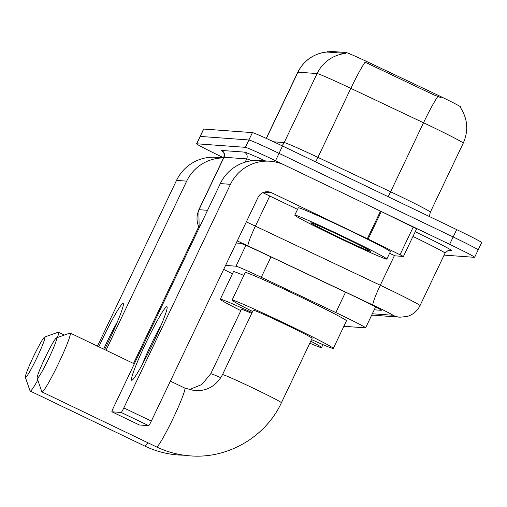 <?xml version="1.0" encoding="UTF-8"?>
<svg xmlns="http://www.w3.org/2000/svg" width="507" height="507" viewBox="0 0 507 507"><rect width="100%" height="100%" fill="white"/><g stroke="black" fill="none" stroke-linecap="round" stroke-linejoin="round"><path stroke-width="0.76" d="M327.262 51.169A27.536 0.862 25.5 0 1 327.376 51.144L346.053 52.506A27.536 0.862 25.5 0 1 368.83 62.494L434.062 93.37A27.536 0.862 25.5 0 1 460.882 107.116L460.59 107.731M223.688 269.382A30.597 0.963 -154.5 0 0 232.447 273.774M343.866 326.286L365.503 327.871A30.597 0.963 -154.5 0 0 365.623 327.839A30.597 0.963 -154.5 0 0 335.818 312.565L261.27 277.278A30.597 0.963 -154.5 0 0 235.964 266.181L225.577 265.421M223.625 157.772L221.572 156.79A30.597 0.963 25.5 0 1 196.583 143.804L200.094 136.446A30.597 0.963 25.5 0 1 200.214 136.421L248.905 139.97A30.597 0.963 25.5 0 1 279.027 153.361L453.15 236.959A30.597 0.963 25.5 0 1 478.139 249.938L481.65 242.574A30.597 0.963 25.5 0 0 456.661 229.595L282.538 146.003A30.597 0.963 25.5 0 0 252.416 132.612L203.725 129.057A30.597 0.963 25.5 0 0 203.605 129.089L200.094 136.446A30.597 0.963 25.5 0 1 200.214 136.421L248.905 139.97A30.597 0.963 25.5 0 1 279.027 153.361L453.15 236.959A30.597 0.963 25.5 0 1 478.139 249.938A30.597 0.963 25.5 0 1 478.019 249.964M441.679 97.94L433.428 94.708L365.072 62.196A35.693 3.359 115.3 0 0 350.838 88.364A40.794 1.28 -154.5 0 0 317.097 73.566A35.693 35.56 94.2 0 1 345.996 53.419L326.863 52.018A35.693 35.56 -85.8 0 0 297.964 72.171A40.794 1.28 -154.5 0 0 297.799 72.209L266.238 138.373M196.583 143.804A30.597 0.963 25.5 0 1 196.703 143.779L245.394 147.334A30.597 0.963 25.5 0 1 275.516 160.725L449.639 244.317A30.597 0.963 25.5 0 1 474.628 257.296A30.597 0.963 25.5 0 1 474.508 257.328L444.107 255.11M374.229 309.796L381.182 310.303A30.597 0.963 -154.5 0 0 381.302 310.278A30.597 0.963 -154.5 0 0 351.497 295.004L265.763 254.419A30.597 0.963 -154.5 0 0 240.457 243.328L236.262 243.018M98.84 346.807A40.794 3.27 115.6 0 1 123.062 303.497A40.794 3.27 115.6 0 1 123.404 304.08A40.794 3.27 115.6 0 1 104.6 349.57M117.485 321.73A32.638 2.617 -64.4 0 0 103.681 349.127M223.593 157.848L216.153 157.303A40.794 40.642 94.2 0 0 176.525 180.391L97.464 346.142M223.549 157.937A40.794 40.642 94.2 0 0 186.684 181.132L106.02 350.248M133.512 363.449L198.649 226.889M345.204 237.434A50.992 1.603 25.5 0 1 386.847 259.064A50.992 1.603 25.5 0 1 336.445 236.794A50.992 1.603 25.5 0 1 294.795 215.158A50.992 1.603 25.5 0 1 345.204 237.434M294.795 215.158L298.306 207.8A50.992 1.603 25.5 0 1 348.715 230.07A50.992 1.603 25.5 0 1 390.358 251.706L386.847 259.064M337.966 236.902A33.247 1.046 25.5 0 1 310.842 222.776A33.247 1.046 25.5 0 1 343.676 237.32A33.247 1.046 25.5 0 1 370.832 251.39A33.247 1.046 25.5 0 1 337.966 236.902M25.502 377.468A22.435 1.8 -64.4 0 0 37.087 357.365A22.435 1.8 -64.4 0 0 44.812 336.984A22.435 1.8 -64.4 0 0 44.711 337.003A22.435 1.8 -64.4 0 0 33.538 356.446A22.435 1.8 -64.4 0 0 25.35 377.322A22.435 1.8 -64.4 0 0 25.502 377.468M44.711 337.003L58.21 332.205A32.638 2.617 115.6 0 1 58.368 332.18A32.638 2.617 115.6 0 1 58.451 332.205A32.638 2.617 115.6 0 1 57.475 337.504M37.784 380.098A32.638 2.617 115.6 0 1 30.281 391.068A32.638 2.617 115.6 0 1 30.198 391.043A32.638 2.617 115.6 0 1 30.052 390.859L25.35 377.322M310.772 341.192A56.093 1.762 25.5 0 1 321.546 347.561A56.093 1.762 25.5 0 1 309.815 343.195M251.713 313.402A32.638 1.027 -154.5 0 0 241.459 309.359L210.741 373.767A32.638 1.027 -154.5 0 1 210.868 373.735A32.638 1.027 -154.5 0 1 220.792 377.715M240.844 310.652A56.093 1.762 25.5 0 1 220.285 299.263A56.093 1.762 25.5 0 1 252.08 312.629M220.285 299.263L233.454 271.663A56.093 1.762 25.5 0 1 243.829 275.447M37.277 378.323A22.435 1.8 -64.4 0 0 48.856 358.227A22.435 1.8 -64.4 0 0 56.581 337.846A22.435 1.8 -64.4 0 0 56.48 337.858A22.435 1.8 -64.4 0 0 45.307 357.308A22.435 1.8 -64.4 0 0 37.119 378.184A22.435 1.8 -64.4 0 0 37.277 378.323M56.48 337.858L69.985 333.067A32.638 2.617 115.6 0 1 70.137 333.042A32.638 2.617 115.6 0 1 70.219 333.061A32.638 2.617 115.6 0 1 58.673 363.151A32.638 2.617 115.6 0 1 42.049 391.924A32.638 2.617 115.6 0 1 41.967 391.905A32.638 2.617 115.6 0 1 41.828 391.721L37.119 378.184M312.141 338.321A32.638 1.027 -154.5 0 0 285.485 324.474A32.638 1.027 -154.5 0 0 253.227 310.221L222.51 374.622A32.638 1.027 -154.5 0 1 222.643 374.597A32.638 1.027 -154.5 0 1 254.768 388.882A32.638 1.027 -154.5 0 1 281.423 402.723L312.141 338.321M252.613 311.513A56.093 1.762 25.5 0 1 232.06 300.119A56.093 1.762 25.5 0 1 287.501 324.619A56.093 1.762 25.5 0 1 333.314 348.417A56.093 1.762 25.5 0 1 311.526 339.614M232.06 300.119L245.223 272.519A56.093 1.762 25.5 0 1 300.67 297.02A56.093 1.762 25.5 0 1 346.477 320.817L333.314 348.417M131.738 380.301A40.794 3.27 115.6 0 1 145.788 343.239A40.794 3.27 115.6 0 1 166.847 306.691A40.794 3.27 115.6 0 1 167.19 307.274A40.794 3.27 115.6 0 1 152.239 344.912A40.794 3.27 115.6 0 1 132.219 380.111A40.794 3.27 115.6 0 1 131.738 380.301M161.27 324.924A32.638 2.617 -64.4 0 0 142.29 364.457M368.133 239.114L367.341 238.727L380.504 211.127L381.296 211.508L368.133 239.114L403.433 256.447L395.226 255.851L389.585 253.329M380.504 211.127L284.68 165.124A40.794 40.642 94.2 0 0 230.47 184.326L123.828 407.901L151.32 421.102L257.962 197.527A10.197 10.159 -85.8 0 1 271.518 192.723L367.341 238.727M381.296 211.508L416.577 228.847M270.098 161.239L259.939 160.497A40.794 40.642 94.2 0 0 220.311 183.585L113.669 407.159A5.102 0.406 -64.4 0 0 111.901 411.792A5.102 0.406 -64.4 0 0 111.914 411.792L139.406 424.993A5.102 0.406 115.6 0 1 139.393 424.986A5.102 0.406 115.6 0 1 139.387 424.98L148.69 425.671L121.198 412.47L111.914 411.792M121.198 412.47A5.102 0.406 -64.4 0 0 123.828 407.901M151.32 421.102A5.102 0.406 115.6 0 1 148.69 425.671M262.822 192.692L297.558 209.366M327.376 51.144L326.945 52.05M346.053 52.506L345.622 53.412M368.83 62.494L368.196 63.831M434.062 93.37L433.428 94.708M245.889 245.375L235.964 266.181M270.992 256.897L261.27 277.278M345.54 292.184L335.818 312.565M437.82 96.514A35.693 3.359 115.3 0 0 423.529 122.77L390.612 191.773A40.794 1.28 25.5 0 1 397.032 194.834A40.794 1.28 25.5 0 1 430.348 212.141L429.359 216.489M460.293 107.3C467.714 118.708 468.702 130.648 463.265 143.132A40.794 1.28 -154.5 0 0 429.942 125.825A40.794 1.28 -154.5 0 0 423.529 122.77L350.838 88.364L317.927 157.366L390.612 191.773A10.197 0.957 -64.7 0 1 388.096 196.684M273.679 141.808L284.186 142.575L317.097 73.566L297.964 72.171L266.359 138.43M456.661 229.595L449.639 244.317M203.725 129.057L196.703 143.779M252.416 132.612L245.394 147.334M282.538 146.003L275.516 160.725M281.879 145.686A10.197 10.159 -85.8 0 0 284.186 142.575A40.794 1.28 25.5 0 1 317.927 157.366A10.197 0.957 -64.7 0 1 315.627 161.885M373.247 315.24A20.4 20.324 -85.8 0 1 371.713 315.069L400.042 317.192A20.4 20.324 -85.8 0 1 392.748 315.253A20.4 0.64 -154.5 0 0 376.175 306.583A20.4 0.64 -154.5 0 0 372.962 305.049L248.088 245.946A20.4 0.64 -154.5 0 0 237.244 240.958M246.339 221.895A40.794 1.28 25.5 0 1 255.408 226.141L380.282 285.251A40.794 1.28 25.5 0 1 386.702 288.306A40.794 1.28 25.5 0 1 420.018 305.613L445.032 253.17A40.794 1.28 -154.5 0 0 412.964 236.465M394.44 255.56L380.282 285.251A20.4 1.92 115.3 0 0 372.962 305.049M415.227 231.718A45.896 1.439 25.5 0 1 451.648 250.807L448.036 250.54M245.122 162.17L246.681 158.9L224.024 157.252A40.794 1.28 -154.5 0 0 223.86 157.284L198.845 209.727A40.794 1.28 25.5 0 1 199.01 209.695L224.024 157.252A5.102 5.083 94.2 0 0 221.635 150.452L244.292 152.1A45.896 1.439 25.5 0 1 265.357 160.896M248.088 245.946A20.4 1.92 115.3 0 1 255.408 226.141L269.775 196.025M251.764 160.732A40.794 1.28 -154.5 0 0 246.681 158.9A5.102 5.083 94.2 0 0 244.292 152.1M199.238 227.77A20.4 20.324 -85.8 0 1 199.01 209.695L207.559 210.316M372.334 313.763L392.748 315.253M451.648 250.807A5.102 5.083 94.2 0 0 449.823 250.319C449.386 249.558 447.789 250.509 445.032 253.17M186.684 181.132L176.525 180.391M184.275 455.242L178.382 454.994C166.613 454.12 155.402 451.135 144.755 446.04A32.638 2.617 -64.4 0 0 144.837 446.065A32.638 2.617 -64.4 0 0 147.797 442.712M281.423 402.723C265.636 436.971 227.668 459.089 190.15 455.856C178.382 454.975 167.171 451.991 156.524 446.901A32.638 2.617 -64.4 0 0 156.606 446.921A32.638 2.617 -64.4 0 0 173.229 418.148A32.638 2.617 -64.4 0 0 184.776 388.058L170.377 381.15M230.47 184.326L220.311 183.585M271.518 192.723L264.122 192.185M400.061 254.66L413.224 227.06M375.611 306.9L365.623 327.839M326.882 52.012C313.63 53.615 303.94 60.346 297.799 72.209M463.265 143.132L430.348 212.141M474.628 257.296L478.139 249.938M223.86 157.284C224.848 150.769 222.098 151.694 222.719 151.447M198.845 209.727L199.156 227.935M400.042 317.192L407.096 316.488C412.971 314.727 417.274 311.102 420.018 305.613M189.06 389.706L201.862 384.502L210.741 373.767M64.383 335.057L58.451 332.205M321.546 347.561L322.94 344.633M144.755 446.04L30.198 391.043M184.776 388.058L194.903 390.758C207.325 391.1 216.527 385.719 222.51 374.622M134.33 363.842L70.219 333.061M156.524 446.901L41.967 391.905M111.901 411.792L139.393 424.986M403.433 256.447L416.602 228.841"/></g></svg>
